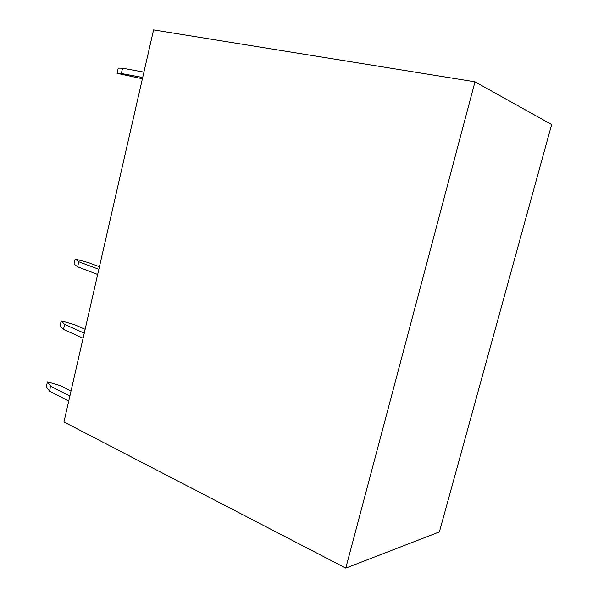 <?xml version="1.0" encoding="UTF-8"?>
<svg xmlns="http://www.w3.org/2000/svg" width="598" height="598" viewBox="0 0 598 598"><rect width="100%" height="100%" fill="white"/><g stroke="black" fill="none" stroke-linecap="round" stroke-linejoin="round"><path stroke-width="0.9" d="M142.406 78.757L117.059 73.315L121.357 73.479L142.69 77.501M143.924 72.126L122.545 68.209L118.232 68.12L117.059 73.315M121.357 73.479L122.545 68.209M98.842 269.317L78.787 261.76L75.161 259.009L74.04 263.995L77.643 266.805L97.668 274.46M77.643 266.805L78.787 261.76M75.161 259.009L88.467 262.634L99.432 266.738M84.258 333.138L64.614 324.437L61.205 320.857L60.099 325.761L63.485 329.416L83.1 338.206M63.485 329.416L64.614 324.437M61.205 320.857L74.384 324.609L85.133 329.319M69.876 396.04L50.643 386.226L47.451 381.83L46.352 386.674L49.529 391.137L68.74 401.034M49.529 391.137L50.643 386.226M47.451 381.83L60.503 385.71L71.027 391.017M345.779 568.1L439.38 531.921L551.648 124.534L474.991 81.806L153.574 29.9L63.949 421.979L345.779 568.1L474.991 81.806"/></g></svg>
